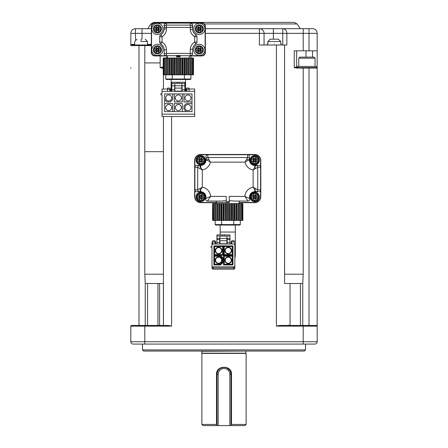 <?xml version="1.0" encoding="UTF-8"?>
<svg xmlns="http://www.w3.org/2000/svg" width="448" height="448" viewBox="0 0 448 448"><rect width="100%" height="100%" fill="white"/><g stroke="black" fill="none" stroke-linecap="round" stroke-linejoin="round"><path stroke-width="0.67" d="M130.827 33.348L130.827 44.996L130.827 33.348A4.659 4.659 0 0 1 135.486 28.689A4.659 4.659 0 0 0 130.827 33.348L135.486 33.348L135.486 28.689L151.329 28.689M284.609 283.046L284.564 44.996L276.41 44.996L276.41 326.138L279.709 325.438L276.41 326.138L303.195 326.138L303.195 341.746L144.805 341.746L144.805 326.138L171.59 326.138L168.291 325.438L131.527 325.438A0.7 0.7 0 0 0 130.827 326.138L130.827 341.746A2.33 2.33 0 0 0 133.157 344.075L314.843 344.075A2.33 2.33 0 0 0 317.173 341.746L317.173 68.057L316.708 67.586L296.458 67.586L296.621 68.057L294.252 67.586L296.055 67.122A0.465 0.403 -90 0 0 296.458 67.586L316.238 67.586L316.238 66.422L297.606 66.422L297.606 67.586M204.406 23.957L201.874 22.865A3.494 3.494 0 0 1 205.363 26.359L204.406 23.957L297.13 23.957L300.283 28.689L282.761 28.689A4.659 4.088 90 0 1 286.849 33.348L264.062 33.348A4.659 4.659 0 0 0 259.403 28.689L205.363 28.689L205.363 26.359L205.363 52.45A3.494 3.494 0 0 1 201.874 55.944L189.291 55.944M273.381 39.172L273.381 28.689L259.403 28.689L282.761 28.689L282.761 44.996M303.195 28.689L312.514 28.689A4.659 4.659 0 0 1 317.173 33.348L317.173 50.82L309.019 50.82L309.019 33.348L303.195 33.348L303.195 28.689L282.761 28.689M152.169 54.723L151.329 52.45L151.329 26.359A3.494 3.494 0 0 1 154.818 22.865L153.782 23.022M154.106 55.871L153.485 55.675M167.401 55.944L154.818 55.944A3.494 3.494 0 0 1 151.329 52.45L151.329 50.82M153.597 23.089L152.303 23.94M152.191 24.058L151.816 24.573M264.062 33.348L264.062 44.996L264.062 33.348L259.403 33.348L259.403 28.689M147.482 44.414L151.329 44.414A0.582 0.582 0 0 1 150.746 44.996L151.329 45.578L144.805 45.578L144.805 44.996L150.746 44.996L131.41 44.996A0.582 0.454 -90 0 0 131.863 44.414L130.827 44.996L130.827 45.578A0.582 0.582 0 0 1 131.41 44.996L134.674 44.996L134.674 41.502L136.998 39.172M201.874 22.865L154.818 22.865M297.13 23.957L294.224 22.4L153.776 22.4L150.87 23.957L152.286 23.957L150.87 23.957L147.717 28.689M309.019 50.82L303.195 50.82L303.195 33.348L286.849 33.348L286.849 44.996L284.564 44.996L284.564 274.198L303.195 274.198L302.764 283.511L302.764 325.438M294.252 67.586L294.252 50.82L303.195 50.82M162.422 67.592L162.495 67.586A0.582 0.314 -90 0 0 162.809 67.004L160.16 67.586L161.958 68.169L162.495 67.586L163.206 67.586M316.322 67.122L317.173 67.586L317.173 68.057L316.708 67.586A0.465 0.465 -90 0 1 317.173 68.057L316.238 67.122M317.173 50.82L317.173 67.586M297.606 67.122L296.671 67.122L296.671 50.82L296.671 67.122A0.465 0.465 45 0 0 297.142 67.586A0.465 0.465 45 0 1 296.671 67.122L296.055 67.122M276.41 44.996L259.403 44.996L259.403 33.348L205.363 33.348M163.436 151.676L163.436 116.502L163.436 151.676L144.805 151.676L144.805 274.198L163.436 274.198M163.436 89.018L163.43 74.81M145.236 325.438L145.236 283.511L163.436 283.511L163.436 325.438L163.436 116.502M144.805 274.198L145.236 283.511M279.709 325.438L316.473 325.438L317.173 326.138A0.7 0.7 0 0 0 316.473 325.438L309.019 325.438L309.019 68.057L296.621 68.057M239.142 202.686L254.744 202.686A6.054 6.054 0 0 0 260.803 196.633L260.803 160.53A6.054 6.054 0 0 0 254.744 154.47L200.71 154.47A6.054 6.054 0 0 0 194.65 160.53L194.65 196.633A6.054 6.054 0 0 0 200.71 202.686L216.311 202.686M130.827 67.586L130.827 68.169L130.827 67.586M163.391 283.046L163.397 325.438M131.527 325.438L130.827 326.138L131.527 325.438A0.7 0.7 0 0 0 130.827 326.138L144.805 326.138L144.805 325.438L142.313 325.438M147.566 325.438L147.566 283.511M141.73 344.075L133.157 344.075A2.33 2.33 0 0 1 130.827 341.746L144.805 341.746L144.805 344.075L306.27 344.075M317.173 45.461L317.173 326.138A0.7 0.7 0 0 0 316.473 325.438M317.173 326.138L303.195 326.138L303.195 325.438L309.019 325.438M260.568 189.874A1.882 1.865 -0 0 1 258.692 191.738L255.954 191.738A1.865 1.848 -90 0 0 257.802 189.874L260.568 189.874L260.568 196.633L260.568 160.53A5.824 5.824 0 0 0 254.744 154.706L200.71 154.706A5.824 5.824 0 0 0 194.886 160.53L194.886 167.283L194.886 160.53M197.652 167.283L202.317 169.943L202.317 187.214L200.71 189.762L200.71 191.738L196.762 191.738A1.882 1.865 0 0 1 194.886 189.874L197.652 189.874A1.865 1.848 90 0 0 199.5 191.738L199.545 191.699A1.865 1.831 -135 0 1 197.697 189.851L197.697 167.306A1.865 1.831 -45 0 1 199.545 165.458L199.5 165.418A1.865 1.848 90 0 0 197.652 167.283L194.886 167.283L194.886 196.633A5.824 5.824 0 0 0 200.71 202.457L216.311 202.457L216.311 201.057L216.311 202.457L229.242 202.457L229.242 196.398L229.242 201.757L226.212 201.757L226.212 196.398L226.212 202.457M284.564 68.286L284.564 151.676M163.436 325.438L163.436 283.511M157.954 283.511L157.954 325.438L159.606 325.438L159.606 283.511L159.606 324.974M284.603 283.511L302.764 283.511L302.848 281.669M303.195 344.075L303.195 341.746L317.173 341.746A2.33 2.33 0 0 1 314.843 344.075M142.475 344.075L142.475 349.899L305.525 349.899L304.36 351.064L143.64 351.064L142.475 349.899M300.434 283.511L300.434 325.438M290.046 325.438L290.046 283.511M288.394 325.438L288.394 324.974M239.142 202.02L239.142 202.457L254.744 202.457A5.824 5.824 0 0 0 260.568 196.633M249.508 159.32L249.508 156.582L249.508 160.177L248.114 160.177A1.865 1.064 -135 0 0 246.803 158.872L245.045 162.137L249.508 159.32A1.865 1.848 180 0 0 247.643 157.472L247.621 157.517A1.865 1.831 45 0 1 249.469 159.365M258.692 165.418A1.882 1.865 180 0 1 260.568 167.283L257.802 167.283A1.865 1.848 -90 0 0 255.954 165.418L258.692 165.418M247.643 157.472L247.643 154.706A1.882 1.865 -90 0 1 249.508 156.582M229.471 200.676L234.153 201.057L247.996 201.057A1.865 1.865 0 0 0 249.766 198.615A5.242 5.242 0 0 1 254.744 191.738A5.242 5.242 0 0 0 249.766 198.615L244.866 196.398L229.242 196.398M239.142 203.616L239.142 201.057M196.762 165.418L200.71 165.418L196.762 165.418A1.882 1.865 180 0 0 194.886 167.283M257.802 167.283L253.137 169.943L254.744 167.395L254.744 165.418L255.909 165.458A1.865 1.831 45 0 1 257.757 167.306L257.757 189.851L253.137 187.214L253.137 169.943A9.901 9.901 0 0 1 245.045 162.137L210.409 162.137L207.833 157.517A1.865 1.831 -45 0 0 205.985 159.365L205.946 156.582A1.882 1.865 90 0 1 207.81 154.706L207.81 157.472A1.865 1.848 180 0 0 205.946 159.32L205.946 160.177A5.242 5.242 0 0 1 200.71 165.418L200.71 167.395A1.865 0.829 135 0 0 199.634 168.47M250.09 160.177A4.659 4.659 0 0 1 254.744 155.518A4.659 4.659 0 0 1 259.403 160.177A4.659 4.659 0 0 1 254.744 164.836A4.659 4.659 0 0 1 250.09 160.177M257.802 189.874L257.757 189.851A1.865 1.831 135 0 1 255.909 191.699L258.692 191.738M255.909 191.699L253.137 187.214A9.901 9.901 0 0 0 244.866 196.398L247.996 201.057A1.865 1.865 0 0 0 249.766 198.615A5.242 5.242 0 0 1 254.744 191.738L255.954 191.738M250.09 196.98A4.659 4.659 0 0 1 254.744 192.321A4.659 4.659 0 0 1 259.403 196.98A4.659 4.659 0 0 1 254.744 201.639A4.659 4.659 0 0 1 250.09 196.98M229.471 201.757L229.242 202.457L229.471 201.757M226.212 196.398L210.588 196.398L207.458 201.057L221.301 201.057L225.982 200.676M196.05 196.98A4.659 4.659 0 0 1 200.71 192.321A4.659 4.659 0 0 1 205.363 196.98A4.659 4.659 0 0 1 200.71 201.639A4.659 4.659 0 0 1 196.05 196.98M205.688 198.615A1.865 1.865 0 0 0 207.458 201.057A1.865 1.865 0 0 1 205.688 198.615A5.242 5.242 0 0 0 200.71 191.738A5.242 5.242 0 0 1 205.688 198.615L210.588 196.398A9.901 9.901 0 0 0 202.317 187.214L197.652 189.874M196.05 160.177A4.659 4.659 0 0 1 200.71 155.518A4.659 4.659 0 0 1 205.363 160.177A4.659 4.659 0 0 1 200.71 164.836A4.659 4.659 0 0 1 196.05 160.177M246.803 158.872L247.621 157.517L207.81 157.472M254.744 165.418A5.242 5.242 0 0 1 249.508 160.177A5.242 5.242 0 0 0 254.744 165.418M255.819 168.47A1.865 0.829 -135 0 0 254.744 167.395L255.909 165.458M254.744 191.738L254.744 189.762A1.865 0.829 -45 0 0 255.819 188.692M199.545 191.699L200.71 189.762A1.865 0.829 45 0 1 199.634 188.692M205.985 159.365L210.409 162.137A9.901 9.901 0 0 1 202.317 169.943L199.545 165.458M208.65 158.872A1.865 1.064 135 0 0 207.34 160.177L205.946 160.177A5.242 5.242 0 0 1 200.71 165.418M254.744 201.057A4.077 4.077 0 0 0 258.821 196.98A4.077 4.077 0 0 0 254.744 192.903A4.077 4.077 0 0 0 250.673 196.98A4.077 4.077 0 0 0 254.744 201.057M254.744 164.254A4.077 4.077 0 0 0 258.821 160.177A4.077 4.077 0 0 0 254.744 156.1A4.077 4.077 0 0 0 250.673 160.177A4.077 4.077 0 0 0 254.744 164.254A4.077 4.077 0 0 0 258.821 160.177A4.077 4.077 0 0 0 254.744 156.1A4.077 4.077 0 0 0 250.673 160.177A4.077 4.077 0 0 0 254.744 164.254M256.396 159.281L257.942 159.365A3.298 3.298 0 0 1 257.942 160.994L257.908 160.994A3.265 3.265 0 0 1 255.562 163.341L255.562 163.374A3.298 3.298 0 0 1 253.932 163.374L253.932 163.341A3.265 3.265 0 0 1 251.586 160.994L251.552 160.994A3.298 3.298 0 0 1 251.552 159.365L253.551 158.99M253.854 158.525L253.932 158.082L252.65 159.365L251.552 159.365M253.932 156.979L253.932 158.082L253.932 156.979A3.298 3.298 0 0 1 255.562 156.979L255.931 158.984M257.942 159.365L256.844 159.365L255.562 158.082L255.562 156.979M255.64 198.632L255.562 200.178A3.298 3.298 0 0 1 253.932 200.178L253.562 198.173M253.098 197.876L251.552 197.798A3.298 3.298 0 0 1 251.552 196.162L253.551 195.793M253.854 195.328L253.932 193.782A3.298 3.298 0 0 1 255.562 193.782L255.931 195.787M256.396 196.084L257.942 196.162A3.298 3.298 0 0 1 257.942 197.798L255.942 198.167M200.71 201.057A4.077 4.077 0 0 0 204.781 196.98A4.077 4.077 0 0 0 200.71 192.903A4.077 4.077 0 0 0 196.633 196.98A4.077 4.077 0 0 0 200.71 201.057A4.077 4.077 0 0 0 204.781 196.98A4.077 4.077 0 0 0 200.71 192.903A4.077 4.077 0 0 0 196.633 196.98A4.077 4.077 0 0 0 200.71 201.057M201.6 198.632L201.522 200.178A3.298 3.298 0 0 1 199.892 200.178L199.522 198.173M199.058 197.876L197.512 197.798A3.298 3.298 0 0 1 197.512 196.162L199.511 195.793M199.814 195.328L199.892 193.782A3.298 3.298 0 0 1 201.522 193.782L201.891 195.787M202.356 196.084L203.902 196.162A3.298 3.298 0 0 1 203.902 197.798L201.902 198.167M200.71 164.254A4.077 4.077 0 0 0 204.781 160.177A4.077 4.077 0 0 0 200.71 156.1A4.077 4.077 0 0 0 196.633 160.177A4.077 4.077 0 0 0 200.71 164.254A4.077 4.077 0 0 0 204.781 160.177A4.077 4.077 0 0 0 200.71 156.1A4.077 4.077 0 0 0 196.633 160.177A4.077 4.077 0 0 0 200.71 164.254M202.356 159.281L203.902 159.365A3.298 3.298 0 0 1 203.902 160.994L203.868 160.994A3.265 3.265 0 0 1 201.522 163.341L201.522 163.374A3.298 3.298 0 0 1 199.892 163.374L199.892 163.341A3.265 3.265 0 0 1 197.546 160.994L197.512 160.994A3.298 3.298 0 0 1 197.512 159.365L199.511 158.99M199.814 158.525L199.892 158.082L198.61 159.365L197.512 159.365M199.892 156.979L199.892 158.082L199.892 156.979A3.298 3.298 0 0 1 201.522 156.979L201.891 158.984M203.902 159.365L202.804 159.365L201.522 158.082L201.522 156.979M257.942 160.994L255.942 161.364M255.64 161.829L255.562 163.374M253.932 163.374L253.562 161.37M253.098 161.073L251.552 160.994M254.744 161.666A1.49 1.49 0 0 1 253.254 160.177A1.49 1.49 0 0 1 254.744 158.687A1.49 1.49 0 0 1 256.234 160.177A1.49 1.49 0 0 1 254.744 161.666M251.586 160.994L252.65 160.994L253.932 162.271L253.932 163.341M255.562 163.341L255.562 162.271L256.844 160.994L257.908 160.994M255.562 193.782L255.562 194.886L256.844 196.162L257.942 196.162M257.942 197.798L256.844 197.798L255.562 199.074L255.562 200.178M253.932 200.178L253.932 199.074L252.65 197.798L251.552 197.798M251.552 196.162L252.65 196.162L253.932 194.886L253.932 193.782M254.744 198.47A1.49 1.49 0 0 1 253.254 196.98A1.49 1.49 0 0 1 254.744 195.49A1.49 1.49 0 0 1 256.234 196.98A1.49 1.49 0 0 1 254.744 198.47M201.522 193.782L201.522 194.886L202.804 196.162L203.902 196.162M203.902 197.798L202.804 197.798L201.522 199.074L201.522 200.178M199.892 200.178L199.892 199.074L198.61 197.798L197.512 197.798M197.512 196.162L198.61 196.162L199.892 194.886L199.892 193.782M200.71 198.47A1.49 1.49 0 0 1 199.22 196.98A1.49 1.49 0 0 1 200.71 195.49A1.49 1.49 0 0 1 202.199 196.98A1.49 1.49 0 0 1 200.71 198.47M203.902 160.994L201.902 161.364M201.6 161.829L201.522 163.374M199.892 163.374L199.522 161.37M199.058 161.073L197.512 160.994M200.71 161.666A1.49 1.49 0 0 1 199.22 160.177A1.49 1.49 0 0 1 200.71 158.687A1.49 1.49 0 0 1 202.199 160.177A1.49 1.49 0 0 1 200.71 161.666M197.546 160.994L198.61 160.994L199.892 162.271L199.892 163.341M201.522 163.341L201.522 162.271L202.804 160.994L203.868 160.994M255.534 160.177A0.784 0.784 0 0 1 254.744 160.966A0.784 0.784 0 0 1 253.96 160.177A0.784 0.784 0 0 1 254.744 159.393A0.784 0.784 0 0 1 255.534 160.177M255.534 196.98A0.784 0.784 0 0 1 254.744 197.764A0.784 0.784 0 0 1 253.96 196.98A0.784 0.784 0 0 1 254.744 196.196A0.784 0.784 0 0 1 255.534 196.98M201.494 196.98A0.784 0.784 0 0 1 200.71 197.764A0.784 0.784 0 0 1 199.92 196.98A0.784 0.784 0 0 1 200.71 196.196A0.784 0.784 0 0 1 201.494 196.98M201.494 160.177A0.784 0.784 0 0 1 200.71 160.966A0.784 0.784 0 0 1 199.92 160.177A0.784 0.784 0 0 1 200.71 159.393A0.784 0.784 0 0 1 201.494 160.177M201.874 351.064L201.874 424.435L216.496 424.435L217.011 424.945M229.354 369.869L230.406 371.554L230.989 374.354L231.504 374.354L231.504 424.435L246.126 424.435L246.126 353.394L201.874 353.394M231.504 374.354C232.109 364.958 216.115 364.806 216.496 374.354L216.496 424.435M231.504 424.435L230.989 424.945M201.874 424.435L203.034 425.6L218.176 425.6L218.176 374.354A5.824 5.824 0 0 1 224 368.53A5.824 5.824 0 0 1 229.824 374.354L230.989 374.354L230.989 425.6L244.966 425.6L246.126 424.435M217.011 425.6L217.011 374.354L216.496 374.354M217.062 373.537L217.885 370.972M220.707 368.194L223.686 367.371L225.87 367.623M226.57 367.858L229.186 369.673M274.31 43.831C265.3 43.831 265.3 43.831 274.31 43.831C283.326 43.831 283.326 43.831 274.31 43.831M267.91 41.502L270.234 39.172L278.387 39.172L280.717 41.502L267.91 41.502L267.91 43.831M190.254 55.709A2.33 2.33 0 0 0 192.584 53.379L192.584 49.258L190.254 49.157L190.254 55.709L201.639 55.709L180.09 55.709M201.639 23.1L190.254 23.1L201.639 23.1A3.494 3.494 0 0 1 205.134 26.594L205.134 52.214A3.494 3.494 0 0 1 201.639 55.709M155.053 23.1L190.518 23.111L191.492 23.458L192.354 24.416L192.584 27.401A2.33 2.296 0 0 0 190.254 25.105L190.254 29.646L192.584 29.546L192.584 25.43A2.33 2.33 0 0 0 190.254 23.1L190.254 25.105L166.466 25.105L166.466 27.401L164.136 27.401L164.198 24.909L164.819 23.783L166.466 23.1L166.466 25.105A2.33 2.296 180 0 0 164.136 27.401L164.136 25.43A2.33 2.33 0 0 1 166.466 23.1L155.053 23.1A3.494 3.494 0 0 0 151.558 26.594L151.558 52.214A3.494 3.494 0 0 0 155.053 55.709L166.466 55.709A2.33 2.33 0 0 1 164.136 53.379L166.466 53.379L166.466 49.885A9.083 9.083 0 0 0 162.042 42.09L160.849 44.089A2.33 2.33 0 0 1 159.712 42.09A2.33 2.33 0 0 0 160.849 44.089A6.754 6.754 0 0 1 164.136 49.885L164.136 53.379M167.401 58.038L167.401 55.709L176.602 55.709L166.466 55.709L166.466 53.379L192.584 53.379M176.602 55.462L180.09 55.462L180.09 56.174L176.602 56.174L176.602 56.874L176.602 55.462M176.602 56.874L180.09 56.874L180.09 56.174M189.291 55.709L189.291 58.038L178.343 58.038M195.843 44.089A6.754 6.754 0 0 0 192.584 49.258A6.754 6.754 0 0 1 195.843 44.089A2.33 2.33 0 0 0 196.98 42.09L196.98 36.719L196.98 42.09L194.65 42.09L195.843 44.089A2.33 2.33 0 0 0 196.98 42.09M196.98 36.719A2.33 2.33 0 0 0 195.843 34.72A2.33 2.33 0 0 1 196.98 36.719L194.65 36.719L195.843 34.72A6.754 6.754 0 0 1 192.584 29.546M164.136 27.401L164.136 28.924A6.754 6.754 0 0 1 160.849 34.72A2.33 2.33 0 0 0 159.712 36.719L162.042 36.719A9.083 9.083 0 0 0 166.466 28.924L166.466 27.401L192.584 27.401M166.466 49.885L164.136 49.885A6.754 6.754 0 0 0 160.849 44.089M160.849 34.72L162.042 36.719L162.042 42.09L159.712 42.09L159.712 36.719M151.794 49.885A5.589 5.589 0 0 1 157.382 44.296A5.589 5.589 0 0 1 162.971 49.885A5.589 5.589 0 0 1 157.382 55.474A5.589 5.589 0 0 1 151.794 49.885M151.794 28.924A5.589 5.589 0 0 1 157.382 23.33A5.589 5.589 0 0 1 162.971 28.924A5.589 5.589 0 0 1 157.382 34.513A5.589 5.589 0 0 1 151.794 28.924M157.382 53.962A4.077 4.077 0 0 0 161.459 49.885A4.077 4.077 0 0 0 157.382 45.808A4.077 4.077 0 0 0 153.306 49.885A4.077 4.077 0 0 0 157.382 53.962A4.077 4.077 0 0 0 161.459 49.885A4.077 4.077 0 0 0 157.382 45.808A4.077 4.077 0 0 0 153.306 49.885A4.077 4.077 0 0 0 157.382 53.962M159.034 48.989L160.58 49.073A3.298 3.298 0 0 1 160.58 50.702L160.541 50.702A3.265 3.265 0 0 1 158.2 53.049L158.2 53.082A3.298 3.298 0 0 1 156.565 53.082L156.565 53.049A3.265 3.265 0 0 1 154.224 50.702L154.185 50.702A3.298 3.298 0 0 1 154.185 49.073L156.19 48.698M156.486 48.233L156.565 47.79L155.288 49.073L154.185 49.073M156.565 46.687L156.565 47.79L156.565 46.687A3.298 3.298 0 0 1 158.2 46.687L158.57 48.692M160.58 49.073L159.477 49.073L158.2 47.79L158.2 46.687M157.382 33.001A4.077 4.077 0 0 0 161.459 28.924A4.077 4.077 0 0 0 157.382 24.847A4.077 4.077 0 0 0 153.306 28.924A4.077 4.077 0 0 0 157.382 33.001A4.077 4.077 0 0 0 161.459 28.924A4.077 4.077 0 0 0 157.382 24.847A4.077 4.077 0 0 0 153.306 28.924A4.077 4.077 0 0 0 157.382 33.001M159.034 28.028L160.58 28.106A3.298 3.298 0 0 1 160.58 29.736L160.541 29.736A3.265 3.265 0 0 1 158.2 32.082L158.2 32.116A3.298 3.298 0 0 1 156.565 32.116L156.565 32.082A3.265 3.265 0 0 1 154.224 29.736L154.185 29.736A3.298 3.298 0 0 1 154.185 28.106L156.19 27.737M156.486 27.272L156.565 26.824L155.288 28.106L154.185 28.106M156.565 25.726L156.565 26.824L156.565 25.726A3.298 3.298 0 0 1 158.2 25.726L158.57 27.726M160.58 28.106L159.477 28.106L158.2 26.824L158.2 25.726M160.58 50.702L158.575 51.072M158.278 51.537L158.2 53.082M156.565 53.082L156.195 51.078M155.73 50.781L154.185 50.702M157.382 51.374A1.49 1.49 0 0 1 155.893 49.885A1.49 1.49 0 0 1 157.382 48.395A1.49 1.49 0 0 1 158.872 49.885A1.49 1.49 0 0 1 157.382 51.374M154.224 50.702L155.288 50.702L156.565 51.979L156.565 53.049M158.2 53.049L158.2 51.979L159.477 50.702L160.541 50.702M160.58 29.736L158.575 30.111M158.278 30.57L158.2 32.116M156.565 32.116L156.195 30.117M155.73 29.814L154.185 29.736M157.382 30.414A1.49 1.49 0 0 1 155.893 28.924A1.49 1.49 0 0 1 157.382 27.434A1.49 1.49 0 0 1 158.872 28.924A1.49 1.49 0 0 1 157.382 30.414M154.224 29.736L155.288 29.736L156.565 31.018L156.565 32.082M158.2 32.082L158.2 31.018L159.477 29.736L160.541 29.736M158.166 49.885A0.784 0.784 0 0 1 157.382 50.674A0.784 0.784 0 0 1 156.598 49.885A0.784 0.784 0 0 1 157.382 49.101A0.784 0.784 0 0 1 158.166 49.885M158.166 28.924A0.784 0.784 0 0 1 157.382 29.708A0.784 0.784 0 0 1 156.598 28.924A0.784 0.784 0 0 1 157.382 28.134A0.784 0.784 0 0 1 158.166 28.924M216.311 202.457L216.311 203.616L227.73 203.616M242.598 203.616L242.598 220.388L242.866 203.616L213.394 203.616L213.405 220.388L212.587 220.388L212.587 203.616L212.856 220.388M242.598 220.388L213.394 220.388L213.394 203.616L212.856 203.616M242.049 203.616L242.049 220.388L242.06 203.616M241.069 203.616L241.069 220.388L241.069 203.616M214.385 220.388L214.385 203.616L214.385 220.388M224.073 220.388L224.151 203.616M226.408 220.388L226.346 203.616M215.146 224.582L221.637 224.582L221.743 225.047L215.617 225.047L215.146 224.582L215.146 220.388M221.637 220.388L221.637 224.582L240.307 224.582L240.307 220.388M233.817 220.388L233.71 225.047L221.743 225.047M240.307 224.582L239.837 225.047L233.71 225.047M220.158 225.047L220.158 232.036L235.295 232.036L235.295 225.047M234.842 252.75A7.571 7.571 0 0 1 234.842 257.908M234.842 253.546A7.336 7.336 0 0 1 234.842 257.113M212.016 265.658A1.165 1.165 0 0 0 213.181 266.823L213.181 267.988L233.677 267.988L233.677 269.153L213.181 269.153L213.181 267.988L212.016 267.988L212.016 247.492L211.434 247.492A0.582 0.582 0 0 1 210.851 246.91A0.582 0.582 0 0 1 211.434 246.327L212.016 246.327L212.016 245.162A1.165 1.165 0 0 1 213.181 243.998L216.91 243.998L216.91 234.909L229.953 234.909L229.953 243.998L233.677 243.998A1.165 1.165 0 0 1 234.842 245.162L234.842 265.658A1.165 1.165 0 0 1 233.677 266.823L233.677 267.988L234.842 267.988L234.842 265.658M219.705 238.403L219.705 243.998L229.953 243.998M231.118 243.998L231.118 241.668L231.818 241.668M231.818 243.998L231.818 241.898L234.147 241.898L234.147 240.733L231.818 240.733L231.818 241.898M234.842 245.162L234.842 242.732A1.165 1.165 0 0 0 234.147 241.668L234.147 241.898M233.677 269.153A1.165 1.165 0 0 0 234.842 267.988M212.016 267.988A1.165 1.165 0 0 0 213.181 269.153M212.016 245.162L212.016 242.732A1.165 1.165 0 0 1 212.716 241.668M212.716 244.093L212.716 240.733L215.046 240.733L215.046 243.998M215.046 241.668L215.746 241.668L215.746 243.998M213.181 266.823L233.677 266.823M219.705 243.998L216.91 243.998M227.158 238.403L227.158 243.998M227.158 239.568L229.953 239.568L229.538 238.403L226.923 238.403L226.923 243.762L219.934 243.762L219.934 238.403L217.325 238.403L216.91 239.568L219.705 239.568M216.91 236.074L229.953 236.074M220.584 264.947L220.298 264.247L214.592 264.247L213.892 264.947L213.892 255.517L220.584 255.517L223.322 258.255L223.322 262.209L220.584 264.947L213.892 264.947M214.592 264.247L214.592 256.211L213.892 255.517M214.592 256.211L220.298 256.211L220.584 255.517M220.298 256.211L222.628 258.541L223.322 258.255M222.628 258.541L222.628 261.918L223.322 262.209M213.892 245.874L214.592 246.568L222.628 246.568L223.322 245.874L223.322 255.304L213.892 255.304L213.892 245.874L223.322 245.874M222.628 246.568L222.628 254.604L223.322 255.304M222.628 254.604L214.592 254.604L213.892 255.304M224.235 246.568L224.235 254.604L223.535 255.304L223.535 245.874L224.235 246.568L232.271 246.568L232.271 254.604L232.971 255.304L232.971 245.874L232.271 246.568M224.235 256.211L224.235 264.247L223.535 264.947L223.535 255.517L224.235 256.211L232.271 256.211L232.271 264.247L232.971 264.947L232.971 255.517L232.271 256.211M226.923 236.074L226.923 238.403L219.934 238.403L219.934 236.074M222.264 236.074L222.264 234.909M224.594 236.074L224.594 234.909M222.628 261.918L220.298 264.247M214.592 254.604L214.592 246.568M224.235 254.604L232.271 254.604M224.235 264.247L232.271 264.247M219.934 240.733L226.923 240.733M218.607 256.855A3.377 3.377 0 0 1 221.984 260.232A3.377 3.377 0 0 1 218.607 263.609A3.377 3.377 0 0 1 215.23 260.232A3.377 3.377 0 0 1 218.607 256.855M218.607 247.212A3.377 3.377 0 0 1 221.984 250.589A3.377 3.377 0 0 1 218.607 253.966A3.377 3.377 0 0 1 215.23 250.589A3.377 3.377 0 0 1 218.607 247.212M228.25 247.212A3.377 3.377 0 0 1 231.627 250.589A3.377 3.377 0 0 1 228.25 253.966A3.377 3.377 0 0 1 224.874 250.589A3.377 3.377 0 0 1 228.25 247.212M228.25 256.855A3.377 3.377 0 0 1 231.627 260.232A3.377 3.377 0 0 1 228.25 263.609A3.377 3.377 0 0 1 224.874 260.232A3.377 3.377 0 0 1 228.25 256.855M218.607 257.202A3.03 3.03 0 0 1 221.637 260.232A3.03 3.03 0 0 1 218.607 263.262A3.03 3.03 0 0 1 215.578 260.232A3.03 3.03 0 0 1 218.607 257.202M218.607 247.559A3.03 3.03 0 0 1 221.637 250.589A3.03 3.03 0 0 1 218.607 253.618A3.03 3.03 0 0 1 215.578 250.589A3.03 3.03 0 0 1 218.607 247.559M225.221 250.589A3.03 3.03 0 0 1 228.25 247.559A3.03 3.03 0 0 1 231.28 250.589A3.03 3.03 0 0 1 228.25 253.618A3.03 3.03 0 0 1 225.221 250.589A3.03 3.03 0 0 0 228.25 253.618A3.03 3.03 0 0 0 231.28 250.589M225.221 260.232A3.03 3.03 0 0 1 228.25 257.202A3.03 3.03 0 0 1 231.28 260.232A3.03 3.03 0 0 1 228.25 263.262A3.03 3.03 0 0 1 225.221 260.232A3.03 3.03 0 0 0 228.25 263.262A3.03 3.03 0 0 0 231.28 260.232M215.578 260.232A3.03 3.03 0 0 0 218.607 263.262A3.03 3.03 0 0 0 221.637 260.232M215.578 250.589A3.03 3.03 0 0 0 218.607 253.618A3.03 3.03 0 0 0 221.637 250.589M193.217 58.038L193.217 74.81L193.284 58.038L193.486 74.81L193.446 58.038L163.408 58.038L163.408 74.81L166.292 74.81L166.292 58.038M164.013 58.038L164.024 74.81L164.013 58.038M165.004 58.038L165.004 74.81L165.004 58.038M193.217 74.81L177.033 74.81L177.033 58.038M177.033 74.81L166.292 74.81M174.692 58.038L174.709 72.1L174.77 58.038M174.77 74.81L174.731 72.117M176.999 58.038L176.999 67.11L176.966 58.038M174.731 67.11L174.731 58.038M165.766 78.999L172.256 78.999L172.362 79.47L166.236 79.47L165.766 78.999L165.766 74.81M172.256 74.81L172.256 78.999L190.926 78.999L190.926 74.81M184.436 74.81L184.33 79.47L172.362 79.47M190.926 78.999L190.456 79.47L184.33 79.47M162.042 114.173L162.042 94.842L160.877 94.842L160.877 93.677L162.042 93.677L162.042 91.347L194.65 91.347L194.65 116.502L162.042 116.502L162.042 114.173L194.65 114.173M186.032 91.347L186.032 89.018L186.799 89.018M186.799 91.347L186.799 88.088L189.129 88.088L189.129 91.347M189.129 89.018L194.65 89.018L194.65 91.347M162.042 91.347L162.042 89.018L167.563 89.018M167.563 89.253L167.563 88.088L169.893 88.088L169.893 89.253L167.563 89.253L167.563 91.347M169.893 89.253L169.893 91.347M170.66 91.347L170.66 89.018L169.893 89.018M174.328 93.923L164.685 93.923L164.685 111.602L192.007 111.602L192.007 93.923L174.328 93.923L174.328 101.959L182.364 101.959L182.364 93.923M182.073 91.347L182.073 85.758M179.508 83.429L179.508 82.264L184.867 82.264L184.867 91.347M171.825 91.347L171.825 83.429L184.867 83.429M179.508 82.264L171.825 82.264L171.825 83.429M174.619 85.758L174.619 89.718L171.825 89.718M174.619 91.347L174.619 89.718M184.867 85.758L181.838 85.758L181.838 83.429M171.825 85.758L181.838 85.758L181.838 88.088L174.854 88.088L174.854 83.429M178.343 94.909A3.03 3.03 0 0 1 181.373 97.938A3.03 3.03 0 0 1 178.343 100.968A3.03 3.03 0 0 1 175.319 97.938A3.03 3.03 0 0 1 178.343 94.909M183.971 93.923L183.971 101.959L192.007 101.959M187.986 94.909A3.03 3.03 0 0 1 191.016 97.938A3.03 3.03 0 0 1 187.986 100.968A3.03 3.03 0 0 1 184.962 97.938A3.03 3.03 0 0 1 187.986 94.909M192.007 103.566L186.301 103.566L183.971 105.896L183.971 109.273L186.301 111.602M187.986 104.552A3.03 3.03 0 0 1 191.016 107.582A3.03 3.03 0 0 1 187.986 110.611A3.03 3.03 0 0 1 184.962 107.582A3.03 3.03 0 0 1 187.986 104.552M182.364 111.602L182.364 103.566L174.328 103.566L174.328 111.602M178.343 104.552A3.03 3.03 0 0 1 181.373 107.582A3.03 3.03 0 0 1 178.343 110.611A3.03 3.03 0 0 1 175.319 107.582A3.03 3.03 0 0 1 178.343 104.552M164.685 103.566L172.721 103.566L172.721 111.602M168.7 104.552A3.03 3.03 0 0 1 171.73 107.582A3.03 3.03 0 0 1 168.7 110.611A3.03 3.03 0 0 1 165.676 107.582A3.03 3.03 0 0 1 168.7 104.552M172.721 93.923L172.721 99.63L170.391 101.959L167.014 101.959L164.685 99.63M168.7 94.909A3.03 3.03 0 0 1 171.73 97.938A3.03 3.03 0 0 1 168.7 100.968A3.03 3.03 0 0 1 165.676 97.938A3.03 3.03 0 0 1 168.7 94.909M174.854 88.088L174.854 91.112L181.838 91.112L181.838 88.088M177.184 83.429L177.184 82.264M298.771 58.195L299.858 57.109L313.986 57.109L315.073 58.195L298.771 58.195L298.771 66.422M141.075 39.172C135.817 39.172 135.817 39.172 141.075 39.172C146.334 39.172 146.334 39.172 141.075 39.172L141.075 41.502C132.815 41.502 132.815 41.502 141.075 41.502L147.482 41.502L147.482 44.996M131.41 44.996A0.582 0.582 0 0 0 130.827 45.578L144.805 45.578L144.805 151.676M167.401 57.109L166.622 57.109L165.693 58.038M229.824 374.354L229.824 425.6L230.989 425.6M218.176 425.6L229.824 425.6M230.989 374.354A6.989 6.989 0 0 0 224 367.366A6.989 6.989 0 0 0 217.011 374.354L218.176 374.354M193.721 49.885A5.589 5.589 0 0 1 199.31 44.296A5.589 5.589 0 0 1 204.898 49.885A5.589 5.589 0 0 1 199.31 55.474A5.589 5.589 0 0 1 193.721 49.885M193.721 28.924A5.589 5.589 0 0 1 199.31 23.33A5.589 5.589 0 0 1 204.898 28.924A5.589 5.589 0 0 1 199.31 34.513A5.589 5.589 0 0 1 193.721 28.924M199.31 53.962A4.077 4.077 0 0 0 203.386 49.885A4.077 4.077 0 0 0 199.31 45.808A4.077 4.077 0 0 0 195.233 49.885A4.077 4.077 0 0 0 199.31 53.962M200.962 48.989L202.507 49.073A3.298 3.298 0 0 1 202.507 50.702L202.468 50.702A3.265 3.265 0 0 1 200.127 53.049L200.127 53.082A3.298 3.298 0 0 1 198.492 53.082L198.492 53.049A3.265 3.265 0 0 1 196.151 50.702L196.112 50.702A3.298 3.298 0 0 1 196.112 49.073L198.117 48.698M198.414 48.233L198.492 47.79L197.215 49.073L196.112 49.073M198.492 46.687L198.492 47.79L198.492 46.687A3.298 3.298 0 0 1 200.127 46.687L200.497 48.692M202.507 49.073L201.404 49.073L200.127 47.79L200.127 46.687M199.31 33.001A4.077 4.077 0 0 0 203.386 28.924A4.077 4.077 0 0 0 199.31 24.847A4.077 4.077 0 0 0 195.233 28.924A4.077 4.077 0 0 0 199.31 33.001A4.077 4.077 0 0 0 203.386 28.924A4.077 4.077 0 0 0 199.31 24.847A4.077 4.077 0 0 0 195.233 28.924A4.077 4.077 0 0 0 199.31 33.001M200.962 28.028L202.507 28.106A3.298 3.298 0 0 1 202.507 29.736L202.468 29.736A3.265 3.265 0 0 1 200.127 32.082L200.127 32.116A3.298 3.298 0 0 1 198.492 32.116L198.492 32.082A3.265 3.265 0 0 1 196.151 29.736L196.112 29.736A3.298 3.298 0 0 1 196.112 28.106L198.117 27.737M198.414 27.272L198.492 26.824L197.215 28.106L196.112 28.106M198.492 25.726L198.492 26.824L198.492 25.726A3.298 3.298 0 0 1 200.127 25.726L200.497 27.726M202.507 28.106L201.404 28.106L200.127 26.824L200.127 25.726M202.507 50.702L200.502 51.072M200.206 51.537L200.127 53.082M198.492 53.082L198.122 51.078M197.658 50.781L196.112 50.702M199.31 51.374A1.49 1.49 0 0 1 197.82 49.885A1.49 1.49 0 0 1 199.31 48.395A1.49 1.49 0 0 1 200.799 49.885A1.49 1.49 0 0 1 199.31 51.374M196.151 50.702L197.215 50.702L198.492 51.979L198.492 53.049M200.127 53.049L200.127 51.979L201.404 50.702L202.468 50.702M202.507 29.736L200.502 30.111M200.206 30.576L200.127 32.116M198.492 32.116L198.122 30.117M197.658 29.814L196.112 29.736M199.31 30.414A1.49 1.49 0 0 1 197.82 28.924A1.49 1.49 0 0 1 199.31 27.434A1.49 1.49 0 0 1 200.799 28.924A1.49 1.49 0 0 1 199.31 30.414M196.151 29.736L197.215 29.736L198.492 31.018L198.492 32.082M200.127 32.082L200.127 31.018L201.404 29.736L202.468 29.736M200.094 49.885A0.784 0.784 0 0 1 199.31 50.674A0.784 0.784 0 0 1 198.526 49.885A0.784 0.784 0 0 1 199.31 49.101A0.784 0.784 0 0 1 200.094 49.885M200.094 28.924A0.784 0.784 0 0 1 199.31 29.708A0.784 0.784 0 0 1 198.526 28.924A0.784 0.784 0 0 1 199.31 28.134A0.784 0.784 0 0 1 200.094 28.924M142.01 28.689L142.01 33.348L151.329 33.348M142.01 39.172L142.01 33.348L135.486 33.348L135.486 39.732M312.514 28.689A4.659 4.659 0 0 1 317.173 33.348L309.019 33.348L309.019 28.689M131.863 44.414L134.674 44.414M160.16 67.586L160.16 55.944M162.809 67.004L163.206 67.004M160.16 62.927L144.805 62.927M312.514 50.82L312.514 57.109M305.99 50.82L305.99 57.109M190.926 55.944L190.926 58.038M171.59 326.138L171.59 116.502M303.195 274.198L303.195 67.586M163.206 68.169L161.958 68.169M138.981 44.996L138.981 325.438M276.41 326.138L276.41 68.057M317.173 68.057L309.019 68.057L309.019 67.586M251.586 159.365A3.265 3.265 0 0 1 253.932 157.018M255.562 157.018A3.265 3.265 0 0 1 257.908 159.365M253.932 200.138A3.265 3.265 0 0 1 251.586 197.798M251.586 196.162A3.265 3.265 0 0 1 253.932 193.822M255.562 193.822A3.265 3.265 0 0 1 257.908 196.162M257.908 197.798A3.265 3.265 0 0 1 255.562 200.138M199.892 200.138A3.265 3.265 0 0 1 197.546 197.798M197.546 196.162A3.265 3.265 0 0 1 199.892 193.822M201.522 193.822A3.265 3.265 0 0 1 203.868 196.162M203.868 197.798A3.265 3.265 0 0 1 201.522 200.138M197.546 159.365A3.265 3.265 0 0 1 199.892 157.018M201.522 157.018A3.265 3.265 0 0 1 203.868 159.365M246.126 351.064L202.104 351.294M245.896 351.294L245.896 353.158L202.104 353.158M190.254 29.646A9.083 9.083 0 0 0 194.65 36.719L194.65 42.09A9.083 9.083 0 0 0 190.254 49.157M164.136 28.924L166.466 28.924M154.224 49.073A3.265 3.265 0 0 1 156.565 46.726M158.2 46.726A3.265 3.265 0 0 1 160.541 49.073M154.224 28.106A3.265 3.265 0 0 1 156.565 25.76M158.2 25.76A3.265 3.265 0 0 1 160.541 28.106M230.227 203.616L230.227 220.388M231.302 203.616L231.302 220.388M231.566 203.616L231.566 220.388M232.316 203.616L232.316 220.388M232.54 220.388L232.54 203.616M233.671 203.616L233.671 220.388M233.912 203.616L233.912 220.388M234.511 203.616L234.511 220.388M234.718 220.388L234.718 203.616M235.872 203.616L235.872 220.388M236.096 203.616L236.096 220.388M236.522 203.616L236.522 220.388M236.712 220.388L236.712 203.616M237.854 203.616L237.854 220.388M238.05 203.616L238.05 220.388M238.297 203.616L238.297 220.388M238.454 220.388L238.454 203.616M239.557 203.616L239.557 220.388M239.725 203.616L239.725 220.388M239.781 203.616L239.781 220.388M239.91 220.388L239.91 203.616M240.94 203.616L240.94 220.388M241.965 203.616L241.965 220.388M213.489 203.616L213.489 220.388M214.514 203.616L214.514 220.388M215.544 203.616L215.544 220.388M215.673 220.388L215.673 203.616M215.729 203.616L215.729 220.388M215.897 203.616L215.897 220.388M217 203.616L217 220.388M217.157 220.388L217.157 203.616M217.403 203.616L217.403 220.388M217.599 203.616L217.599 220.388M218.742 203.616L218.742 220.388M218.932 220.388L218.932 203.616M219.358 203.616L219.358 220.388M219.582 203.616L219.582 220.388M220.735 203.616L220.735 220.388M220.942 220.388L220.942 203.616M221.542 203.616L221.542 220.388M221.782 203.616L221.782 220.388M222.914 203.616L222.914 220.388M223.138 220.388L223.138 203.616M223.888 203.616L223.888 220.388M225.462 203.616L225.462 220.388M225.226 220.388L225.226 203.616M226.615 220.388L226.615 203.616M227.606 203.616L227.606 220.388M227.847 220.388L227.847 203.616M228.838 203.616L228.838 220.388M229.107 220.388L229.107 203.616M229.992 220.388L229.992 203.616M223.535 245.874L232.971 245.874M232.971 255.304L223.535 255.304M223.535 255.517L232.971 255.517M232.971 264.947L223.535 264.947M215.046 241.898L212.716 241.898M227.158 242.368L229.953 242.368M219.705 242.368L216.91 242.368M180.846 58.038L180.846 74.81M181.922 58.038L181.922 74.81M182.185 58.038L182.185 74.81M182.935 58.038L182.935 74.81M183.159 74.81L183.159 58.038M184.29 58.038L184.29 74.81M184.531 58.038L184.531 74.81M185.13 58.038L185.13 74.81M185.338 74.81L185.338 58.038M186.491 58.038L186.491 74.81M186.715 58.038L186.715 74.81M187.141 58.038L187.141 74.81M187.331 74.81L187.331 58.038M188.474 58.038L188.474 74.81M188.67 58.038L188.67 74.81M188.916 58.038L188.916 74.81M189.073 74.81L189.073 58.038M190.176 58.038L190.176 74.81M190.344 58.038L190.344 74.81M190.4 58.038L190.4 74.81M190.529 74.81L190.529 58.038M191.559 58.038L191.559 74.81M191.688 58.038L191.688 74.81L191.688 58.038M192.584 58.038L192.584 74.81M192.668 58.038L192.668 74.81L192.679 58.038M163.475 58.038L163.475 74.81M164.108 58.038L164.108 74.81M165.133 58.038L165.133 74.81M166.163 58.038L166.163 74.81M166.348 58.038L166.348 74.81M166.516 58.038L166.516 74.81M167.619 58.038L167.619 74.81M167.776 74.81L167.776 58.038M168.022 58.038L168.022 74.81M168.218 58.038L168.218 74.81M169.361 58.038L169.361 74.81M169.551 74.81L169.551 58.038M169.977 58.038L169.977 74.81M170.201 58.038L170.201 74.81M171.354 58.038L171.354 74.81M171.562 74.81L171.562 58.038M172.161 58.038L172.161 74.81M172.402 58.038L172.402 74.81M173.533 58.038L173.533 74.81M173.757 74.81L173.757 58.038M174.507 58.038L174.507 74.81M175.846 74.81L175.846 58.038M176.081 58.038L176.081 74.81M177.027 74.81L176.999 67.11M177.234 74.81L177.234 58.038M178.226 58.038L178.226 74.81M178.466 74.81L178.466 58.038M179.458 58.038L179.458 74.81M179.726 74.81L179.726 58.038M180.611 74.81L180.611 58.038M186.799 89.253L189.129 89.253M184.867 89.718L182.073 89.718M196.151 49.073A3.265 3.265 0 0 1 198.492 46.726M200.127 46.726A3.265 3.265 0 0 1 202.468 49.073M196.151 28.106A3.265 3.265 0 0 1 198.492 25.76M200.127 25.76A3.265 3.265 0 0 1 202.468 28.106M305.525 344.075L305.525 349.899M281.299 44.996L281.299 43.831M267.327 44.996L267.327 43.831M280.717 41.502L280.717 43.831M242.866 203.616L242.866 220.388M212.587 203.616L212.587 220.388M220.158 232.036L220.158 234.909M235.295 232.036L235.295 255.326M193.486 58.038L193.486 74.81M163.206 58.038L163.206 74.81M171.125 79.47L171.125 91.347M185.567 79.47L185.567 91.347M315.073 58.195L315.073 66.422M317.027 67.721L316.708 67.586M145.152 39.172L147.482 41.502L147.482 43.831M151.329 44.414L151.127 44.85"/></g></svg>
